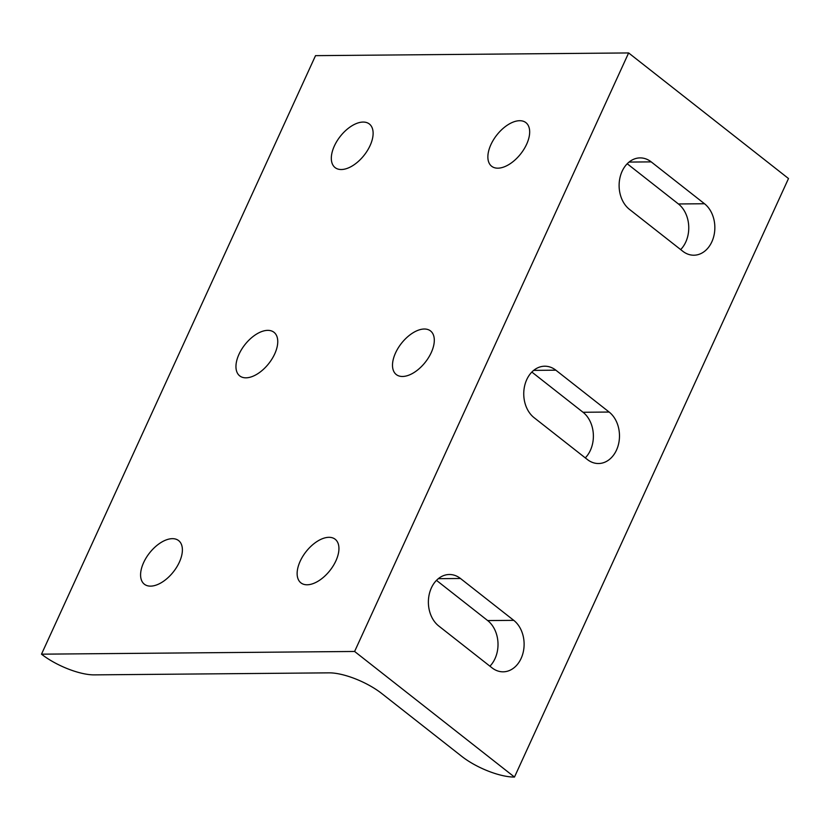 <?xml version="1.0" encoding="UTF-8"?>
<svg xmlns="http://www.w3.org/2000/svg" width="830" height="830" viewBox="0 0 830 830"><rect width="100%" height="100%" fill="white"/><g stroke="black" fill="none" stroke-linecap="round" stroke-linejoin="round"><path stroke-width="1.25" d="M370.066 145.634A27.732 15.22 128.2 0 1 335.092 167.598A27.732 15.22 128.2 0 1 334.376 145.945A27.732 15.22 128.2 0 1 369.35 123.992A27.732 15.22 128.2 0 1 370.066 145.634M526.614 144.285A27.732 15.22 128.2 0 1 491.64 166.249A27.732 15.22 128.2 0 1 490.924 144.596A27.732 15.22 128.2 0 1 525.898 122.633A27.732 15.22 128.2 0 1 526.614 144.285M274.699 353.943A27.732 15.22 128.2 0 1 239.725 375.897A27.732 15.22 128.2 0 1 239.009 354.244A27.732 15.22 128.2 0 1 273.983 332.291A27.732 15.22 128.2 0 1 274.699 353.943M431.247 352.594A27.732 15.22 128.2 0 1 396.273 374.548A27.732 15.22 128.2 0 1 395.557 352.895A27.732 15.22 128.2 0 1 430.531 330.942A27.732 15.22 128.2 0 1 431.247 352.594M179.332 562.242A27.732 15.22 128.2 0 1 144.358 584.206A27.732 15.22 128.2 0 1 143.642 562.553A27.732 15.22 128.2 0 1 178.616 540.589A27.732 15.22 128.2 0 1 179.332 562.242M335.88 560.893A27.732 15.22 128.2 0 1 300.906 582.857A27.732 15.22 128.2 0 1 300.19 561.205A27.732 15.22 128.2 0 1 335.164 539.241A27.732 15.22 128.2 0 1 335.88 560.893M513.76 620.352A27.732 21.217 -90.5 0 1 523.388 651.436A27.732 21.217 -90.5 0 1 503.136 671.823A27.732 21.217 -90.5 0 1 492.024 667.839L438.728 625.976A27.732 21.217 -90.5 0 1 429.11 594.892A27.732 21.217 -90.5 0 1 449.362 574.505A27.732 21.217 -90.5 0 1 460.474 578.489L513.76 620.352L487.677 620.57L436.476 580.357M489.918 666.189A27.732 21.217 89.5 0 0 487.677 620.57M704.504 203.744A27.732 21.217 -90.5 0 1 714.122 234.828A27.732 21.217 -90.5 0 1 693.87 255.215A27.732 21.217 -90.5 0 1 682.758 251.231L629.462 209.378A27.732 21.217 -90.5 0 1 619.844 178.284A27.732 21.217 -90.5 0 1 640.096 157.897A27.732 21.217 -90.5 0 1 651.208 161.881L704.504 203.744L678.411 203.962L627.221 163.759M680.662 249.591A27.732 21.217 89.5 0 0 678.411 203.962M609.137 412.043A27.732 21.217 -90.5 0 1 618.755 443.137A27.732 21.217 -90.5 0 1 598.503 463.524A27.732 21.217 -90.5 0 1 587.391 459.54L534.095 417.677A27.732 21.217 -90.5 0 1 524.477 386.593A27.732 21.217 -90.5 0 1 544.729 366.206A27.732 21.217 -90.5 0 1 555.841 370.18L609.137 412.043L583.044 412.271L531.854 372.058M585.285 457.89A27.732 21.217 89.5 0 0 583.044 412.271M381.8 693.558L461.739 756.348A40.535 13.622 -155.4 0 0 514.476 777.056L788.5 178.533L628.632 52.944L315.525 55.652L41.5 654.175A40.535 13.622 -155.4 0 0 94.236 674.873L329.064 672.85A40.535 13.622 24.6 0 1 381.8 693.558M514.476 777.056L354.607 651.467L41.5 654.175M354.607 651.467L628.632 52.944M460.474 578.489L438.323 578.676M651.208 161.881L629.057 162.068M555.841 370.18L533.69 370.377"/></g></svg>

